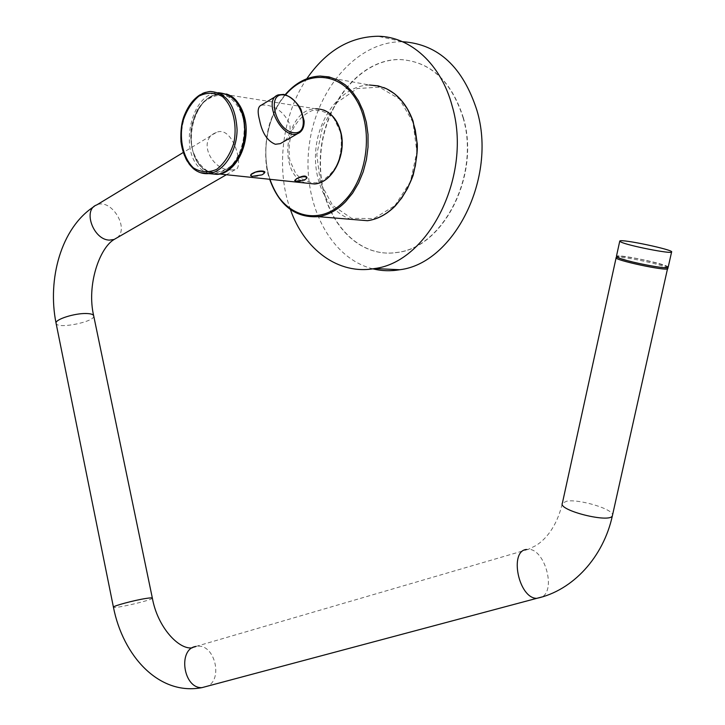 <?xml version="1.0" encoding="UTF-8"?>
<svg xmlns="http://www.w3.org/2000/svg" width="725" height="725" viewBox="0 0 725 725"><rect width="100%" height="100%" fill="white"/><g stroke="black" fill="none" stroke-linecap="round" stroke-linejoin="round"><path stroke-width="0.54" stroke-dasharray="3.62 2.72" d="M372.795 268.83C329.368 258.046 301.781 201.858 309.194 145.517C316.1 89.13 357.552 40.672 403.055 41.751L377.906 36.25M463.112 117.849C480.303 175.251 443.011 247.714 396.974 252.436C354.724 259.142 319.072 214.518 320.223 161.738C320.577 109.022 357.588 59.033 399.729 59.504C430.115 61.299 451.24 80.747 463.112 117.849M290.417 209.57C275.536 168.78 282.079 115.076 306.793 78.744M394.871 205.673L410.377 181.839L416.902 151.897L412.969 122.19L399.493 99.044L379.465 87.145L357.153 88.55L336.989 102.515L322.707 126.005L316.816 154.479L320.323 182.682L332.63 205.429L351.625 218.334L373.819 218.587L394.871 205.673M463.384 117.894C451.512 80.801 430.387 61.362 400.001 59.559C357.86 59.088 320.858 109.067 320.504 161.775C319.344 214.546 355.005 259.16 397.246 252.454C443.283 247.733 480.575 175.287 463.384 117.894M306.82 178.214L305.225 179.51L295.193 180.833M261.408 105.116L265.903 105.025C276.751 106.693 284.698 113.118 289.746 124.292C290.979 131.615 289.03 137.36 283.919 141.547M230.94 169.949L235.036 169.732C244.57 169.242 233.586 124.763 216.376 132.412C196.448 139.925 212.235 170.792 230.94 169.949M263.429 171.191L264.942 172.124M263.782 173.719L261.988 174.861C257.529 176.483 254.022 176.864 251.457 175.994L251.167 174.299M621.624 256.324C637.855 257.375 679.561 268.35 663.266 267.371C646.6 266.356 604.17 255.019 621.624 256.324M668.196 267.172C668.296 264.308 617.229 253.614 616.44 256.306M251.339 175.595L252.789 176.447M243.201 118.102C246.373 135.367 241.606 154.28 231.275 165.735C223.708 171.608 215.959 173.474 208.039 171.336C200.78 166.786 195.514 159.319 192.234 148.933C189.27 132.213 193.693 113.952 203.607 102.352C210.957 96.226 218.66 94.032 226.698 95.782C234.193 100.05 239.694 107.49 243.201 118.102M340.442 132.122L334.153 118.782C327.754 112.33 320.459 109.584 312.285 110.535C304.337 113.816 297.848 120.06 292.809 129.267C289.193 139.535 288.224 149.984 289.891 160.597L295.854 173.755C301.999 180.317 309.149 183.307 317.314 182.736C325.38 179.773 332.059 173.637 337.37 164.339C341.194 153.809 342.218 143.07 340.442 132.122M231.121 96.534L225.584 94.159L219.738 93.616C204.613 94.486 191.21 114.867 191.019 136.463C190.593 158.077 203.453 175.948 218.597 173.909L221.859 173.221M306.104 183.108C276.578 175.115 284.952 108.714 315.692 108.786L219.738 93.616C206.77 95.609 197.698 105.243 192.533 122.525C190.521 129.911 188.98 142.961 195.514 159.219C201.287 169.215 208.972 174.109 218.597 173.909L219.294 173.991M299.996 132.358C310.572 125.072 297.794 96.017 283.339 94.477L278.309 94.866L275.681 96.461M117.042 237.773C129.847 228.357 111.287 198.097 96.797 204.903L94.123 206.507M667.915 268.486C668.55 266.347 632.599 257.946 620.274 257.303L616.114 257.774M526.459 549.45L528.398 549.314L535.748 545.644C544.683 540.197 556.537 527.918 562.355 503.25L566.769 501.174C579.338 498.863 613.613 509.222 612.525 515.122M195.94 646.428L528.398 549.314C544.276 548.752 556.102 588.881 542.291 596.874M192.252 647.851L197.97 646.192C214.518 644.733 223.028 678.41 207.912 686.049M152.341 598.043L152.368 598.179C152.54 600.155 111.867 609.526 113.417 607.133M93.733 316.028C94.812 321.864 57.565 329.295 56.124 323.495M202.891 168.843L214.21 173.511C222.584 172.767 230.115 168.191 236.785 159.772C248.675 140.215 246.292 109.973 232 98.065L220.436 93.887C212.072 95.066 204.704 99.896 198.315 108.378C187.104 127.709 189.243 156.518 202.891 168.843M208.7 173.601L201.713 169.704C178.178 152.531 190.657 92.854 218.207 92.718L226.363 93.987M218.207 92.718L210.268 91.459C182.709 91.622 170.23 151.607 193.765 168.852L200.499 172.686M270.035 179.32C260.737 152.087 267.317 115.619 285.568 94.83M351.281 219.376C327.057 211.936 311.75 179.129 316.2 146.233C320.405 113.308 343.877 85.459 369.433 85.006L383.706 87.526M285.36 94.776C267.326 115.801 260.837 152.014 269.917 179.302M216.376 132.412L183.189 152.531M235.036 169.741L226.372 174.734M667.779 267.57C669.293 267.28 665.459 265.74 656.288 262.939C643.175 259.514 631.457 257.312 621.135 256.324L616.721 256.886M251.992 176.139L251.457 175.994M315.692 108.786L323.586 109.992M320.178 76.052L369.433 85.006M285.152 94.712C279.107 101.944 274.367 110.418 270.914 120.133C265.803 132.521 262.876 162.173 269.664 179.274"/><path stroke-width="1.09" d="M403.055 41.751C438.317 44.252 462.94 67.117 476.914 110.336C497.404 177.951 453.741 263.474 399.801 269.736C390.585 271.295 381.586 270.987 372.795 268.83M306.793 78.744C325.996 50.94 349.704 36.785 377.906 36.25C410.314 36.495 441.108 64.099 452.146 105.95C472.754 174.861 428.774 262.133 374.58 268.54C338.521 275.174 304.364 249.69 290.417 209.57M295.193 180.833L294.658 180.525L296.679 178.586C302.959 175.459 306.403 175.242 307.001 177.924L306.82 178.214M296.679 178.586C302.615 176.275 306.013 176.112 306.874 178.114L305.225 179.51C300.83 181.422 297.468 181.848 295.147 180.788L296.679 178.586M283.919 141.547L280.294 143.641L275.364 144.275C267.362 141.067 262.078 132.947 259.514 119.924C257.248 111.351 257.873 106.421 261.408 105.116L275.681 96.461M251.167 174.299L251.847 173.764C255.925 171.435 259.786 170.574 263.429 171.191M255.508 172.133C261.634 170.864 264.489 171.29 264.072 173.42L261.988 174.861L252.019 176.356L250.669 175.677L250.913 174.571L255.508 172.133C259.804 170.91 262.803 170.728 264.525 171.608L264.942 172.124L263.782 173.719M619.739 241.217L616.44 256.306L617.618 257.411C624.578 261.254 667.707 269.772 668.142 267.389L668.196 267.172M620.99 242.059C628.013 245.639 671.214 254.158 671.586 252.037C674.794 250.016 620.654 238.561 619.775 241.044L620.99 242.059M221.859 173.221C238.462 169.007 250.551 140.197 244.706 117.776C242.213 107.844 237.682 100.757 231.121 96.534M315.692 108.786C327.7 108.931 335.965 116.544 340.46 131.615C346.786 154.226 332.376 182.872 314.614 183.996L306.104 183.108M280.294 143.641L297.486 133.726C302.089 131.796 304.301 127.528 304.128 120.93L301.074 109.756C299.217 105.116 291.042 95.918 283.629 94.386L278.309 94.866C261.861 99.733 281.862 140.188 297.486 133.726L299.996 132.358M183.189 152.531L96.797 204.903C82.36 209.552 93.416 240.138 109.557 240.102L114.115 239.468L117.042 237.773M284.309 95.02C302.307 97.793 311.578 135.249 293.507 132.657C275.192 130.292 265.894 91.703 284.309 95.02M616.721 256.886L616.159 257.574C612.534 259.813 666.9 271.494 667.852 268.667L667.915 268.486M612.525 515.122L612.389 515.729C610.323 523.532 557.752 510.355 562.355 503.25L616.114 257.774M542.291 596.874L536.69 598.361C518.629 598.315 508.95 551.027 526.459 549.45M207.912 686.049L201.922 687.644C183.217 688.623 177.625 648.893 195.94 646.428M667.779 267.57L612.389 515.729C603.418 557.018 572.995 590.476 536.69 598.361L201.922 687.644C159.002 695.891 122.969 655.989 113.417 607.133C113.182 605.946 133.581 600.445 145.172 598.578C150.012 597.79 152.413 597.663 152.368 598.179C157.561 627.333 178.948 649.908 192.252 647.851M56.124 323.495L56.033 323.051C55.281 319.308 74.666 313.164 86.23 313.517C91.051 313.635 93.552 314.469 93.733 316.028L152.341 598.043M218.207 92.718C234.637 94.023 243.573 106.756 245.014 130.926C244.805 152.631 231.628 172.731 217.038 174.39L208.7 173.601M200.499 172.686L209.099 173.556C223.69 171.888 236.867 151.67 237.084 129.847C235.643 105.551 226.708 92.755 210.268 91.459C199.058 92.9 190.512 100.648 184.63 114.713C181.667 121.492 180.453 130.491 180.978 141.71C182.546 153.301 186.688 162.282 193.403 168.662C198.124 172.541 203.353 174.172 209.099 173.556L217.038 174.39C247.733 172.903 255.834 102.887 226.363 93.987M193.358 167.819C183.443 158.186 179.211 140.487 182.483 122.688C185.972 111.306 191.445 102.461 198.895 96.153C206.988 92.148 214.854 92.293 222.475 96.57C232.834 105.95 237.419 124.238 233.93 142.662C230.197 154.334 224.487 163.216 216.784 169.306C208.564 172.922 200.752 172.423 193.358 167.819M285.568 94.83C306.458 69.999 340.143 71.576 356.745 100.557C373.692 129.168 367.629 177.498 344.429 200.87C318.864 228.321 281.037 215.769 270.035 179.32M369.433 85.006L378.196 85.867L386.642 88.794L394.5 93.724L401.514 100.521L407.432 108.995L412.081 118.882L415.271 129.884L416.911 141.638L416.929 153.754L415.334 165.853L412.172 177.525L407.559 188.391L401.659 198.115L394.663 206.389C386.362 214.555 377.299 219.322 367.493 220.708L351.281 219.376M269.917 179.302C279.46 205.664 295.537 218.116 318.166 216.648C328.044 215.198 337.179 210.223 345.553 201.74L352.613 193.14L358.567 183.044L363.225 171.762L366.415 159.645L368.028 147.102L368.019 134.533L366.37 122.353L363.153 110.961L358.476 100.73L352.504 91.975L345.435 84.961L337.524 79.895L329.014 76.904L320.178 76.052C307.128 76.678 295.519 82.922 285.36 94.776M399.801 269.736L374.58 268.54M295.147 180.788L294.658 180.525M323.586 109.992C331.978 113.363 337.696 120.631 340.741 131.787C347.021 154.325 332.675 182.872 314.614 183.996L219.294 173.991M226.372 174.734L114.115 239.468C99.597 247.941 86.393 285.133 93.733 316.028M94.123 206.507C60.918 227.831 47.252 279.506 56.033 323.051L113.417 607.133M668.142 267.389L671.586 252.037M269.664 179.274C279.197 205.583 295.365 218.044 318.166 216.648L367.493 220.708C377.408 219.331 386.543 214.537 394.898 206.335C402.602 197.644 408.692 187.277 413.159 175.242C416.358 161.376 417.718 150.854 417.256 143.677L413.078 121.157C406.924 104.264 397.137 93.054 383.706 87.526M320.178 76.052C307.01 76.66 295.338 82.877 285.152 94.712"/></g></svg>
